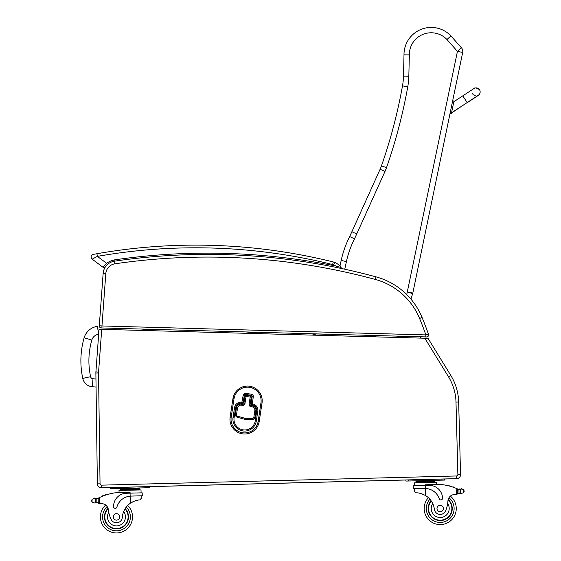 <?xml version="1.0" encoding="UTF-8"?>
<svg xmlns="http://www.w3.org/2000/svg" width="561" height="561" viewBox="0 0 561 561"><rect width="100%" height="100%" fill="white"/><g stroke="black" fill="none" stroke-linecap="round" stroke-linejoin="round"><path stroke-width="0.84" d="M312.842 335.141L313.059 334.153A36.374 36.374 0 0 1 316.797 335.247A36.374 36.374 0 0 0 313.059 334.153M97.481 326.355A16.129 16.129 0 0 0 84.129 337.82L91.829 340.057A8.106 8.106 0 0 1 98.54 334.3L97.481 326.355A16.129 16.129 0 0 0 84.129 337.82A83.168 83.105 -175.6 0 0 82.769 378.395A10.659 10.659 0 0 0 92.39 386.767L92.993 378.766A2.637 2.637 0 0 1 90.602 376.69A75.146 75.083 -175.6 0 1 91.829 340.057M92.39 386.767L96.064 387.048L97.376 483.926A4.011 4.011 0 0 0 101.492 487.881L456.64 478.694L456.57 476.023L456.64 478.694A4.011 4.011 0 0 0 460.546 474.606M420.462 338.108L420.105 336.754M420.799 336.775L421.157 338.122M420.82 336.838L425.813 336.979L425.869 334.91L101.962 325.955L101.906 327.961L425.813 336.916M311.411 333.816L326.551 334.237M398.366 336.221L420.126 336.817M426.528 337L425.813 336.979L426.528 337A2.006 2.006 0 0 0 428.59 334.973A2.006 2.006 0 0 1 426.528 337M341.242 268.453L341.025 267.478A1.339 1.339 0 0 1 341.242 268.453A1.339 1.339 0 0 0 341.025 267.478L341.242 268.453A1.339 1.339 0 0 0 341.025 267.478A14.165 14.165 0 0 0 334.686 262.415A10.694 10.694 0 0 0 333.255 261.952A10.694 10.694 0 0 1 334.686 262.415A14.165 14.165 0 0 1 341.025 267.478L335.815 266.026L338.002 267.772L337.007 266.903M114.437 261.181L113.904 259.974A22.657 22.657 0 0 0 106.597 263.277L97.383 256.37L92.179 259.154A2.672 2.672 0 0 1 93.308 254.385L94.585 254.154L93.308 254.385A2.672 2.672 0 0 0 92.179 259.154A2.672 2.672 0 0 1 93.308 254.385A2.672 2.672 0 0 0 92.179 259.154L102.81 267.12A2.672 2.672 0 0 0 104.963 267.597A2.672 2.672 0 0 1 102.81 267.12A2.672 2.672 0 0 0 104.963 267.597A13.366 13.366 0 0 0 103.14 273.417L99.297 325.794A2.006 2.006 0 0 0 101.239 327.94L101.906 327.961L101.239 327.94A2.006 2.006 0 0 1 99.297 325.794L101.962 325.955L105.805 273.614L103.14 273.417A13.366 13.366 0 0 1 114.535 261.167A642.969 642.969 0 0 1 376.017 276.868A69.508 69.508 0 0 1 422.075 317.463A69.508 69.508 0 0 0 376.017 276.868L375.316 279.448A66.836 66.836 0 0 1 419.6 318.48A332.533 332.533 0 0 1 425.869 334.91L428.478 334.265A2.006 2.006 0 0 1 426.528 336.93A2.006 2.006 0 0 0 428.478 334.265A335.205 335.205 0 0 0 422.075 317.463L419.6 318.48M96.92 253.733L97.383 256.37A568.118 568.118 0 0 1 332.61 264.547L333.255 261.952A570.789 570.789 0 0 0 96.92 253.733L93.308 254.385M450.799 375.428A53.47 53.47 0 0 1 458.667 401.999L460.546 474.529A4.011 4.011 0 0 1 456.64 478.645L456.57 475.973A1.339 1.339 0 0 0 457.874 474.599L455.995 402.069A50.799 50.799 0 0 0 448.52 376.824L450.799 375.428L428.029 338.311L99.038 329.251L95.91 371.887A13.366 13.366 0 0 0 95.875 373.044L97.376 483.87A4.011 4.011 0 0 0 101.492 487.825L101.492 487.881M447.264 478.884L101.492 487.825L101.422 485.153L456.57 475.973L456.64 478.645L447.264 478.884M110.741 329.573L297.814 334.728M426.907 334.651L428.478 334.265M332.61 264.547A8.022 8.022 0 0 1 333.683 264.89A11.493 11.493 0 0 1 335.815 266.026A644.301 644.301 0 0 0 113.904 259.974L113.848 261.286M92.179 259.154L102.81 267.12L106.597 263.277L107.453 264.526M102.81 267.12A2.672 2.672 0 0 0 104.963 267.597M344.749 269.21L346.41 261.587A94.823 94.823 0 0 1 354.496 238.895L384.986 171.463A48.12 48.12 0 0 0 386.515 167.627A525.524 525.524 0 0 0 407.756 86.815A69.508 69.508 0 0 0 408.829 76.233L409.348 54.887A21.837 21.837 0 0 1 446.977 39.529L457.446 51.367L461.451 47.818A5.344 5.344 0 0 1 462.685 52.446L457.446 51.367L406.739 294.581M410.911 299.097L412.658 293.634A5.344 5.344 0 0 0 412.805 293.087L462.685 52.446A5.344 5.344 0 0 0 461.451 47.818L450.918 35.918A27.187 27.187 0 0 0 403.997 54.852L403.485 76.107A64.164 64.164 0 0 1 402.496 85.868A520.18 520.18 0 0 1 381.466 165.86A42.776 42.776 0 0 1 380.106 169.268L349.706 236.518A100.167 100.167 0 0 0 341.186 260.444L339.952 266.117M446.977 39.529L450.918 35.918L446.977 39.529M397.931 337.484L398.387 336.151M396.816 337.456L397.335 336.123M374.285 336.831L374.741 335.499M326.537 334.167A16.038 16.038 0 0 0 326.881 335.527M354.496 238.895L349.706 236.518M356.859 234.021L352.013 231.763M409.348 54.887L403.997 54.852M352.624 237.962L351.088 237.205M250.339 396.01L250.178 397.069L251.23 397.23A1.066 1.066 0 0 0 250.339 396.01L246.216 395.379A1.066 1.066 0 0 0 244.996 396.276L246.055 396.438L246.216 395.379M244.996 396.276L243.902 403.408A1.066 1.066 0 0 1 242.682 404.306L241.574 404.137A4.488 4.488 0 0 0 236.454 407.896L235.473 414.32A2.672 2.672 0 0 0 237.408 417.3L244.666 419.291A3.555 3.555 0 0 0 245.522 419.418L252.212 419.586A2.672 2.672 0 0 0 254.918 417.321L255.907 410.869A4.488 4.488 0 0 0 252.148 405.75L251.033 405.582A1.066 1.066 0 0 1 250.143 404.362L251.23 397.23M243.186 402.433L242.128 402.272L241.966 403.331A1.066 1.066 0 0 0 243.186 402.433L244.28 395.302A1.066 1.066 0 0 1 245.494 394.404L251.314 395.295A1.066 1.066 0 0 1 252.205 396.515L251.118 403.647A1.066 1.066 0 0 0 252.008 404.867L252.17 403.808L251.118 403.647M252.008 404.867L252.275 404.909A5.344 5.344 0 0 1 256.756 411.003L255.241 420.911A10.694 10.694 0 0 1 243.053 429.866A10.694 10.694 0 0 1 234.098 417.679L235.613 407.77A5.344 5.344 0 0 1 241.707 403.289L241.966 403.331M232.962 398.569L230.129 417.075A14.705 14.705 0 0 0 242.443 433.828A14.705 14.705 0 0 0 259.203 421.514L262.029 403.015A14.705 14.705 0 0 0 249.715 386.263A14.705 14.705 0 0 0 232.962 398.569L234.014 398.738A13.632 13.632 0 0 1 249.554 387.314A13.632 13.632 0 0 1 260.97 402.854L258.144 421.353A13.632 13.632 0 0 1 242.604 432.769A13.632 13.632 0 0 1 231.188 417.237L234.014 398.738M95.77 498.722A4.502 4.502 0 0 1 95.363 498.68L96.787 498.666A4.502 4.502 0 0 0 98.056 498.245A56.836 56.836 0 0 1 98.89 497.838L98.175 499.002L98.266 502.418L98.189 499.585A50.946 50.946 0 0 0 98.147 499.599L98.224 502.418A0.414 0.414 0 0 1 97.684 502.824A4.502 4.502 0 0 0 96.885 502.656L95.461 502.719L96.885 502.656L96.787 498.666L95.356 498.68A0.414 0.414 0 0 1 96.19 498.722M94.627 502.979L95.461 502.719L94.627 502.979L92.102 502.27L91.702 501.092L92.032 499.297L94.507 498.463A2.104 2.104 0 0 0 93.701 498.343A0.414 0.414 0 0 1 94.185 497.986A0.414 0.414 0 0 1 94.529 498.47M128.49 516.597A12.033 12.033 0 0 1 111.948 528.062A12.033 12.033 0 0 1 108.042 508.315A12.033 12.033 0 0 0 111.948 528.062A12.033 12.033 0 0 0 125.18 508.624A12.033 12.033 0 0 1 128.49 516.597M456.78 488.582A56.836 56.836 0 0 1 457.629 488.954A4.502 4.502 0 0 0 458.127 489.136A0.414 0.414 0 0 0 457.587 489.543L457.608 490.307A50.946 50.946 0 0 0 457.566 490.286L457.636 493.119L457.552 489.711L456.177 488.336L456.331 494.416L457.636 493.119A1.262 1.262 0 0 1 456.409 494.416M461.184 488.982L460.35 489.241L461.184 488.982A2.104 2.104 0 0 1 461.983 488.82A0.414 0.414 0 0 0 461.486 488.491A0.414 0.414 0 0 0 461.163 488.989L463.702 489.69L464.108 490.868L463.779 492.663L461.303 493.498L460.455 493.28L461.303 493.498M458.127 489.136A4.502 4.502 0 0 0 458.926 489.304L460.35 489.241A0.414 0.414 0 0 0 459.522 489.332A4.502 4.502 0 0 0 460.343 489.241L458.926 489.304L459.024 493.294L460.455 493.28L459.024 493.294A4.502 4.502 0 0 0 458.239 493.505A0.414 0.414 0 0 1 457.678 493.119M434.621 481.52L434.635 482.327L434.621 481.52L415.974 482.004L415.953 481.205L434.593 480.721L434.614 481.52M424.179 508.953A16.038 16.038 0 0 0 447.271 522.943A16.038 16.038 0 0 0 450.378 496.127A16.038 16.038 0 0 1 447.271 522.943A16.038 16.038 0 0 1 424.179 508.953A16.038 16.038 0 0 0 447.271 522.943A16.038 16.038 0 0 0 450.378 496.127A16.038 16.038 0 0 1 447.271 522.943A16.038 16.038 0 0 1 428.401 497.691A16.038 16.038 0 0 0 424.179 508.953A16.038 16.038 0 0 1 428.401 497.691A16.038 16.038 0 0 0 424.179 508.953M111.001 519.121A29.474 29.474 0 0 1 108.364 509.774L108.75 512.298A8.983 8.983 0 0 0 119.388 525.398A8.983 8.983 0 0 0 123.672 511.555L124.858 509.15A18.639 18.639 0 0 0 122.34 517.312A5.891 5.891 0 0 1 111.001 519.121A5.891 5.891 0 0 0 122.34 517.312A18.639 18.639 0 0 1 130.334 503.252C134.247 500.973 137.417 499.879 139.843 499.977L141.218 498.35L141.148 495.819L141.218 498.35M131.078 496.078L142.277 495.791L142.199 492.839L126.365 493.245A13.12 13.12 0 0 0 113.588 506.702A1.676 1.676 0 0 0 116.884 507.116A15.154 15.154 0 0 1 130.152 496.127L131.078 496.078L130.152 496.127L130.334 503.252L131.281 502.642M132.024 502.214L132.873 501.786M133.623 501.443L134.177 501.218M98.89 497.838L99.479 497.558A56.836 56.836 0 0 1 115.145 492.81L130.054 492.425L130.152 496.127M99.556 503.645A1.262 1.262 0 0 1 98.266 502.418L99.634 503.645A37.889 37.889 0 0 1 101.758 503.652A6.879 6.879 0 0 1 108.364 509.774A6.879 6.879 0 0 0 108.231 508.974L108.364 509.774M134.619 488.477L139.275 488.358L139.296 489.157L120.657 489.641L120.636 488.841L125.299 488.715L134.619 488.477L134.64 489.276M125.299 488.715L125.32 489.522M120.678 490.44L120.657 489.641M105.377 495.181A0.414 0.414 0 0 1 106.148 494.928M103.785 495.749A0.414 0.414 0 0 1 104.556 495.468M102.2 496.366A0.414 0.414 0 0 1 102.972 496.057M97.572 498.456A0.414 0.414 0 0 1 98.126 498.841L98.224 502.418M99.479 497.558L99.634 503.645A37.889 37.889 0 0 1 101.758 503.652M91.688 500.503L91.702 501.092M119.058 492.712L118.995 490.482L141 489.914L141.077 492.867M110.545 487.642L110.573 488.715L146.652 487.782L149.324 487.712L149.296 486.639M127.698 505.461A16.038 16.038 0 0 1 132.494 516.492A16.038 16.038 0 0 0 127.698 505.461A16.038 16.038 0 0 1 110.159 531.66A16.038 16.038 0 0 1 105.671 505.04A16.038 16.038 0 0 0 110.159 531.66A16.038 16.038 0 0 0 132.494 516.492A16.038 16.038 0 0 1 110.159 531.66A16.038 16.038 0 0 1 105.671 505.04M104.809 517.214A11.655 11.655 0 0 1 108.168 508.722A11.655 11.655 0 0 0 120.874 527.698A11.655 11.655 0 0 0 124.977 508.953A11.655 11.655 0 0 1 120.874 527.698A11.655 11.655 0 0 1 104.809 517.214M113.252 516.99A3.205 3.205 0 0 0 118.14 519.647A3.205 3.205 0 0 0 117.992 514.093A3.205 3.205 0 0 0 113.252 516.99M414.537 491.282L414.467 488.75L414.537 491.282L415.989 492.839C418.408 492.614 421.634 493.54 425.652 495.622A18.639 18.639 0 0 1 434.368 509.248A5.891 5.891 0 0 0 445.785 510.461A29.474 29.474 0 0 0 447.93 500.994A6.879 6.879 0 0 1 454.214 494.536A37.889 37.889 0 0 1 456.331 494.416M421.711 493.785L422.279 493.982M423.05 494.283L423.913 494.669M424.677 495.054L425.652 495.622L425.469 488.498L424.544 488.491L425.469 488.498L425.392 485.517L413.268 485.826L413.345 488.778L424.544 488.491M425.469 488.498A15.154 15.154 0 0 1 439.291 498.778A1.676 1.676 0 0 0 442.559 498.196A13.12 13.12 0 0 0 429.102 485.419L425.392 485.517L425.371 484.788L440.28 484.402A56.836 56.836 0 0 1 456.177 488.336M464.108 490.868L464.122 491.457M429.936 480.84L429.957 481.64M420.617 481.079L420.638 481.885M450.167 486.268A0.414 0.414 0 0 0 449.382 486.05M451.78 486.752A0.414 0.414 0 0 0 450.995 486.506M453.393 487.285A0.414 0.414 0 0 0 452.615 487.018M414.39 485.798L414.313 482.853L436.318 482.278L436.374 484.508L436.318 482.278M405.862 480.006L405.891 481.079L444.642 480.076L444.614 479.01M431.079 500.714A12.033 12.033 0 0 0 445.301 519.437A12.033 12.033 0 0 0 448.183 499.521M447.93 500.994L447.678 503.533A8.983 8.983 0 0 1 442.945 517.095A8.983 8.983 0 0 1 432.734 503.561L431.423 501.225M448.078 499.935A11.655 11.655 0 0 1 445.055 519.142A11.655 11.655 0 0 1 431.297 501.029M443.421 508.455A3.205 3.205 0 0 0 438.541 505.805A3.205 3.205 0 0 0 438.681 511.359A3.205 3.205 0 0 0 443.421 508.455M480.034 92.874A4.011 4.011 -168.3 0 1 477.397 95.861A4.011 4.011 -168.3 0 0 480.034 92.874L480.069 92.705A4.011 4.011 -168.3 0 1 477.523 95.658M451.395 113.49L453.968 101.071L452.657 100.805L450.048 113.406L451.395 113.49M474.431 88.266A4.011 4.011 -168.3 0 1 480.069 92.705M475.651 95.868A4.011 4.011 -168.3 0 1 474.718 95.636M473.442 94.851A4.011 4.011 -168.3 0 1 472.474 93.498M451.353 113.694L450.041 113.42L451.353 113.68M137.733 330.317A634.182 633.607 -175.6 0 1 153.679 329.391M245.984 331.944A634.182 633.607 -175.6 0 1 261.699 333.725M82.769 378.395L90.602 376.69M95.952 378.998L92.993 378.766M101.716 329.321L98.575 372.083A10.694 10.694 0 0 0 98.547 373.009L100.047 483.834A1.339 1.339 0 0 0 101.422 485.153M448.52 376.824L424.838 338.227M100.047 483.834L97.376 483.87M98.547 373.009L95.875 373.044M98.575 372.083L95.91 371.887M455.995 402.069L458.667 401.999M457.874 474.599L460.546 474.529M105.805 273.614A10.694 10.694 0 0 1 114.928 263.81A640.29 640.29 0 0 1 375.316 279.448M114.928 263.81L114.535 261.167M333.683 264.89L334.686 262.415M375.681 336.873L376.143 335.541M371.943 335.422L371.48 336.754M332.68 335.688A10.694 10.694 0 0 1 332.112 334.321M412.805 293.087L407.567 292L412.658 293.634M346.41 261.587L341.186 260.444M384.986 171.463L380.106 169.268M386.515 167.627L381.466 165.86M407.756 86.815L402.496 85.868M408.829 76.233L403.485 76.107M246.055 396.438L250.178 397.069L249.084 404.201A2.139 2.139 0 0 0 250.872 406.641L251.987 406.809A3.422 3.422 0 0 1 254.848 410.708L253.867 417.16A1.606 1.606 0 0 1 252.24 418.52L245.543 418.352A2.482 2.482 0 0 1 244.947 418.261L237.696 416.269A1.606 1.606 0 0 1 236.532 414.481L237.513 408.057A3.422 3.422 0 0 1 241.412 405.196L242.52 405.365A2.139 2.139 0 0 0 244.961 403.569L246.055 396.438M251.033 405.582L250.872 406.641M249.084 404.201L250.143 404.362M243.902 403.408L244.961 403.569M242.52 405.365L242.682 404.306M241.574 404.137L241.412 405.196M236.454 407.896L237.513 408.057M235.473 414.32L236.532 414.481M237.408 417.3L237.696 416.269M244.666 419.291L244.947 418.261M245.522 419.418L245.543 418.352M252.212 419.586L252.24 418.52M254.918 417.321L253.867 417.16M255.907 410.869L254.848 410.708M252.148 405.75L251.987 406.809M252.275 404.909L253.263 396.676A2.139 2.139 0 0 0 251.475 394.236L245.662 393.345L245.494 394.404M245.662 393.345A2.139 2.139 0 0 0 243.222 395.14L241.868 402.23A6.416 6.416 0 0 0 234.554 407.609L233.039 417.517A11.76 11.76 0 0 0 242.892 430.925A11.76 11.76 0 0 0 256.293 421.073L257.808 411.164A6.416 6.416 0 0 0 252.436 403.85M244.28 395.302L243.222 395.14M253.263 396.676L252.205 396.515M251.314 395.295L251.475 394.236M256.756 411.003L257.808 411.164M255.241 420.911L256.293 421.073M234.098 417.679L233.039 417.517M235.613 407.77L234.554 407.609M241.707 403.289L241.868 402.23M230.129 417.075L231.188 417.237M260.97 402.854L262.029 403.015M258.144 421.353L259.203 421.514M126.281 507.067A13.899 13.899 0 0 1 130.355 516.548A13.899 13.899 0 0 0 126.281 507.067A13.899 13.899 0 0 1 110.973 529.682A13.899 13.899 0 0 1 107.158 506.576A13.899 13.899 0 0 0 110.973 529.682A13.899 13.899 0 0 0 130.355 516.548A13.899 13.899 0 0 1 110.973 529.682A13.899 13.899 0 0 1 107.158 506.576M429.901 499.22A13.899 13.899 0 0 0 426.318 508.897A13.899 13.899 0 0 1 429.901 499.22A13.899 13.899 0 0 0 446.36 521.008A13.899 13.899 0 0 0 448.968 497.74A13.899 13.899 0 0 1 446.36 521.008A13.899 13.899 0 0 1 426.318 508.897A13.899 13.899 0 0 0 446.36 521.008A13.899 13.899 0 0 0 448.968 497.74M95.356 498.68L95.461 502.719M92.032 499.297L92.102 502.27M146.652 487.782L146.624 486.71M113.245 488.645L113.217 487.572M463.702 489.69L463.779 492.663M460.35 489.241L460.455 493.28M441.97 480.146L441.942 479.073M408.562 481.008L408.534 479.943M453.835 101.73L462.769 95.861L467.173 102.565L451.528 112.838M451.486 113.034L467.054 102.642M122.796 488.4L123.686 488.638M431.381 480.805L432.419 480.391L431.381 480.805M139.317 489.963L139.296 489.157M136.064 488.442L137.101 488.028M415.996 482.804L415.974 482.004M419.165 481.121L418.113 480.763M452.657 100.805L453.968 101.071M467.173 102.565L478.274 95.286M462.769 95.861L473.933 88.547C474.718 87.439 476.57 87.818 479.494 89.69M467.131 102.768L478.526 95.265M478.645 95.167L479.732 93.778"/></g></svg>
